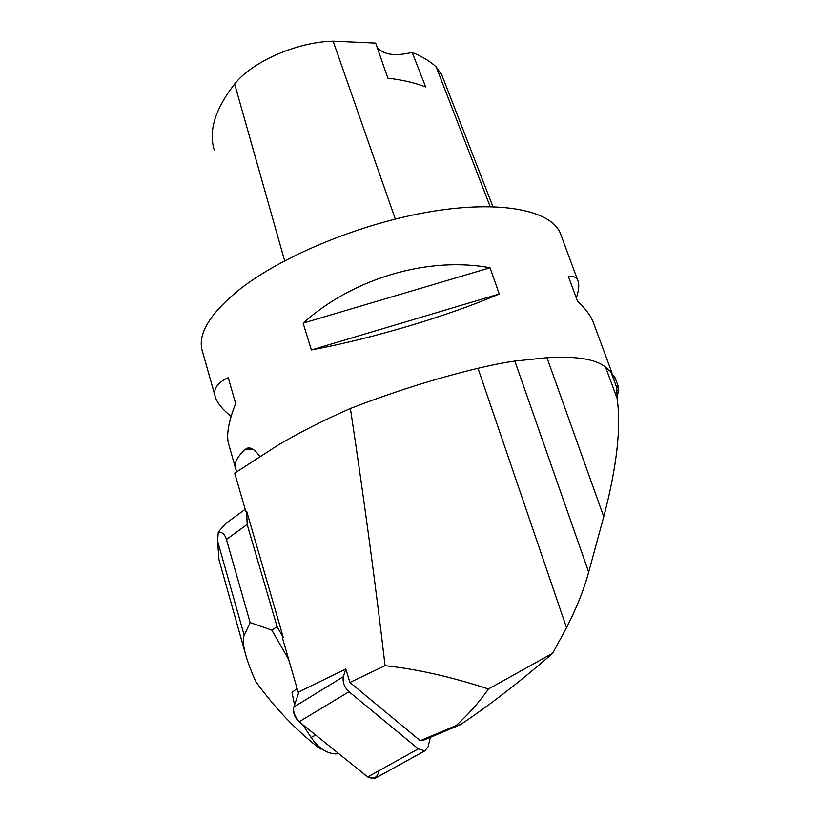 <?xml version="1.0" encoding="UTF-8"?>
<svg xmlns="http://www.w3.org/2000/svg" width="820" height="820" viewBox="0 0 820 820"><rect width="100%" height="100%" fill="white"/><g stroke="black" fill="none" stroke-linecap="round" stroke-linejoin="round"><path stroke-width="1.23" d="M345.794 668.997L343.406 676.684C342.35 682.096 344.226 687.109 349.023 691.711L418.292 748.885L424.842 750.833L428.101 746.835L430.336 737.334M375.775 777.944L374.299 778.764L367.719 776.96L299.156 721.774C294.421 717.316 292.658 712.385 293.857 706.994L299.023 691.762L293.857 706.994L343.406 676.684M349.914 682.435L420.25 740.685L456.033 725.628C467.994 714.855 478.798 702.648 488.453 689.005C451.574 676.9 417.113 669.13 385.072 665.676L349.914 682.435L345.804 668.987L298.162 692.182L282.551 638.278L283.259 637.396L246.676 511.208L247.158 524.462L277.078 626.664L283.259 637.396M420.25 740.685L424.319 739.865L460.399 724.695C489.96 704.944 520.731 681.112 552.721 653.222L566.518 627.689C576.501 608.245 583.881 589.734 588.668 572.155L603.735 516.733C616.835 466.898 621.283 427.445 617.101 398.407L616.794 387.819L618.065 385.994L618.7 389.613L617.009 397.72M246.676 511.208L245.887 511.67L234.725 473.13L279.282 444.358C301.637 431.392 325.335 419.43 350.396 408.483C394.379 391.519 436.906 378.122 477.978 368.282L566.518 627.689M253.165 449.391L244.832 449.575L247.414 448.13C250.992 447.33 254.815 449.667 258.905 455.151L260.114 456.012M561.31 235.893L560.224 232.952C550.671 210.443 501.256 200.029 431.638 211.488C362.153 222.866 282.316 255.655 239.296 289.644C209.182 314.193 196.943 334.949 202.591 351.923L215.014 395.814M244.832 449.575C236.765 457.334 233.741 463.884 235.791 469.224L237 471.51M594.213 324.843L592.942 321.409C590.174 314.993 585.008 308.197 577.423 301.012L568.322 276.289C573.047 275.807 576.163 277.078 577.659 280.102C579.453 283.863 579.002 289.829 576.316 298.008M231.117 416.334C222.866 409.774 217.679 403.604 215.578 397.803C212.636 389.541 216.859 382.827 228.237 377.671L235.637 403.481C228.155 422.587 225.951 436.517 229.005 445.27L235.36 467.718M311.364 349.955L303.133 323.121C353.256 278.113 428.317 256.229 490.032 267.771L499.236 293.99C448.929 315.72 372.198 338.66 311.364 349.955L499.236 293.99M441.99 75.399L436.158 66.82C429.916 61.203 421.91 56.395 412.152 52.388L425.672 86.951C414.961 82.81 402.364 79.878 387.88 78.166L375.662 43.101L333.135 41.174C296.861 41.984 252.058 61.654 234.653 84.029C215.065 109.111 208.29 131.2 214.358 150.306M377.036 47.037C383.083 54.755 394.789 56.539 412.152 52.388M303.133 323.121L490.032 267.771M615.512 379.045L610.869 371.778L605.601 367.237C596.027 359.119 576.48 355.952 546.971 357.715L514.827 361.066C504.884 362.43 492.594 364.838 477.978 368.282M385.072 665.676C375.765 585.9 364.213 500.169 350.396 408.483M460.399 724.695L456.033 725.628M488.453 689.005L552.721 653.222M245.2 509.312L225.961 523.334L218.315 531.975C222.312 532.036 225.018 534.527 226.433 539.427L250.131 622.575L271.809 630.129L288.681 659.454M250.131 622.575L244.196 635.367C242.515 639.149 243.13 646.037 246.031 656.02C248.193 663.359 251.473 671.939 255.86 681.758C275.469 708.726 296.983 731.153 320.415 749.049L321.184 748.424M320.415 749.049L321.901 748.947M297.086 688.462L292.504 692.09M218.991 559.783L217.556 540.954L218.315 531.975M271.809 630.129L277.078 626.664M292.043 692.654L294.544 704.974M302.744 724.665L311.118 737.477C318.457 748.055 326.698 753.549 335.831 753.949L338.773 753.662M378.727 770.851C377.948 779.451 369.902 780.517 363.404 773.485L309.007 729.708C302.221 724.265 293.898 718.894 293.478 708.726M349.023 691.711L299.156 721.774M367.719 776.96L418.292 748.885M234.653 84.029L284.653 260.791M436.158 66.82L490.186 206.63M333.135 41.174L395.301 219.053M618.7 389.613L616.466 390.884M514.827 361.066L588.668 572.155M546.971 357.715L603.735 516.733M605.601 367.237L617.101 398.407M610.869 371.778L616.794 387.819M226.433 539.427L247.158 524.462M217.556 540.954L244.196 635.367M311.118 737.477L315.69 735.079M424.842 750.833L374.299 778.764M247.435 448.13L249.936 448.079M560.224 232.952L577.659 280.102M592.942 321.409L611.966 372.864M441.437 73.964L492.922 206.691M617.214 386.497L618.075 386.005M618.085 385.984L614.682 376.8M245.364 653.632L219.124 560.255M335.831 753.949L338.547 753.477"/></g></svg>
